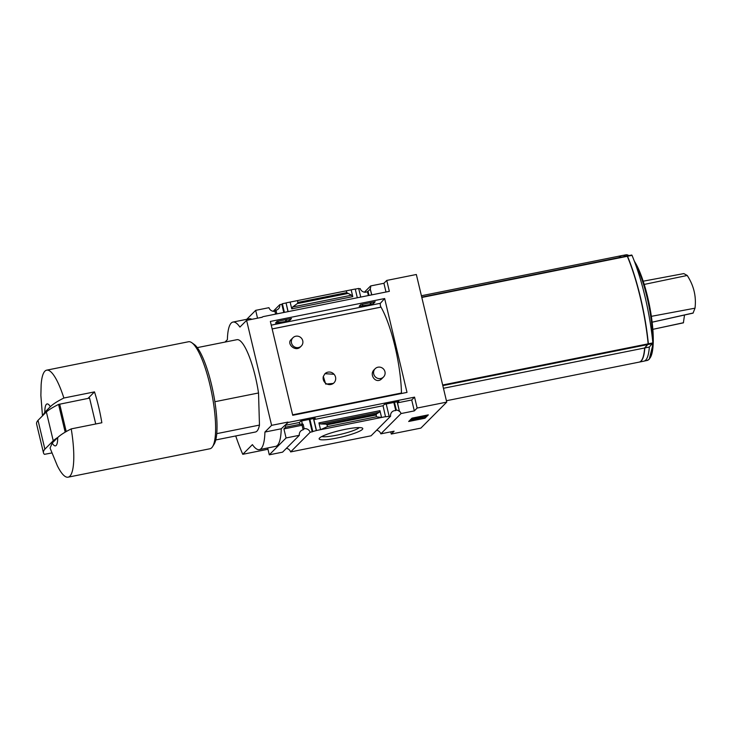 <?xml version="1.0" encoding="UTF-8"?>
<svg xmlns="http://www.w3.org/2000/svg" width="732" height="732" viewBox="0 0 732 732"><rect width="100%" height="100%" fill="white"/><g stroke="black" fill="none" stroke-linecap="round" stroke-linejoin="round"><path stroke-width="1.1" d="M375.168 368.708L374.189 369.687C368.708 374.738 376.056 384.547 381.729 378.792L383.504 377.017A5.883 5.655 -135.1 0 1 374.327 375.534A5.883 5.655 -135.1 0 1 377.987 367.199A5.883 5.655 -135.1 0 1 383.504 377.017M292.946 337.736L291.18 339.52C286.258 343.647 295.252 352.174 300.303 347.014L301.291 346.044A5.883 5.655 -135.1 0 1 292.114 344.562A5.883 5.655 -135.1 0 1 295.774 336.226A5.883 5.655 -135.1 0 1 301.291 346.044M292.617 414.824L401.465 393.02A61.845 14.375 -101.3 0 0 381.006 307.138L272.158 328.942M323.334 376.431L325.703 384.099L333.399 383.412L333.957 382.854A6.423 6.167 -135.1 0 1 323.334 376.431L324.962 373.686L334.067 374.281A6.423 6.167 -135.1 0 1 333.957 382.854M292.635 414.925L401.438 393.13A61.735 14.356 -101.3 0 0 401.438 393.02M380.96 307.147A61.735 14.356 -101.3 0 0 380.951 307.12A2.141 0.494 -101.3 0 1 380.311 304.979A2.141 0.494 -101.3 0 1 380.384 303.286L384.648 298.537L270.364 321.43L292.727 415.291L407.01 392.398L384.648 298.537M375.159 301.749L360.666 304.649L359.192 306.287L370.502 304.503L373.686 303.387L375.159 301.749M285.187 425.338L288.024 422.483L414.55 397.137L411.713 399.992L397.531 402.829L398.913 401.447L384.419 404.348L383.037 405.729L313.863 419.592L316.462 430.498L310.158 432.301A5.133 4.932 44.9 0 0 304.201 428.751L303.121 424.221L302.078 425.265L283.915 428.906L285.626 427.186L299.809 424.35L299.37 422.492L285.187 425.338L285.626 427.186M358.781 288.856L360.199 288.573A5.133 4.932 44.9 0 0 367.446 291.665L367.986 291.126A5.133 4.932 44.9 0 0 370.191 288.719L371.664 294.886M373.375 302.096L373.686 303.387M370.191 288.719L371.81 294.859M397.128 401.804L399.416 411.393L397.531 402.829M367.986 291.126L369.01 295.417M370.721 302.636L371.033 303.917M394.475 402.335L396.314 410.048A5.133 4.932 44.9 0 1 399.416 411.393M367.446 291.665L368.361 295.545M370.081 302.764L370.502 304.503M393.834 402.463L395.774 410.597L396.314 410.048M395.774 410.597A5.133 4.932 44.9 0 0 390.604 416.188L385.517 416.764L383.037 405.729M355.258 289.122L358.68 288.435L360.739 297.073M362.459 304.283L362.77 305.573M386.212 403.991L389.085 416.05M357.317 297.759L355.24 289.03L351.159 289.845L352.778 296.634L351.516 295.188L346.739 292.626L346.318 290.842L351.159 289.845L290.137 302.069L291.757 308.858L352.778 296.634M291.482 318.502L276.998 321.412L275.525 323.05L285.91 321.449L290.009 320.14L291.482 318.502M313.863 419.592L315.236 418.21L300.751 421.11L299.37 422.492M277.867 321.238L278.178 322.519M301.621 420.937L302.334 423.938L301.794 424.487L303.121 424.221M299.809 424.35L302.334 423.938M288.133 311.622L286.056 302.883L287.987 311.649M289.707 318.859L290.009 320.14M313.461 418.567L316.334 430.626M285.928 303.011L282.36 303.725L284.419 312.363M286.139 319.582L286.441 320.863M309.892 419.28L312.765 431.34M282.36 303.725L281.82 304.274L283.778 312.491M285.489 319.71L285.91 321.449M309.243 419.409L312.216 431.889M281.82 304.274L279.761 304.686A5.133 4.932 44.9 0 1 275.955 310.194L276.833 313.882M316.462 430.498L385.636 416.645M327.469 426.591L327.039 424.807L326.024 424.139L320.552 423.965L318.923 422.895L320.543 429.684L327.469 426.591L376.33 416.81L381.555 417.46L379.945 410.67L379.386 412.18L376.248 414.074L376.33 416.81M345.321 429.327A22.418 3.349 166.6 0 0 319.271 438.358A22.418 3.349 166.6 0 0 341.725 436.977A22.418 3.349 166.6 0 0 362.395 428.083A22.418 3.349 166.6 0 0 345.321 429.327M390.604 416.188L371.069 435.805L290.622 451.918L310.158 432.301M286.056 302.883L346.318 290.842M262.395 317.112L259.558 317.77M273.192 311.283L279.761 304.686M262.285 317.231L246.593 320.369L239.913 327.076A53.5 12.435 -101.3 0 0 232.95 322.071A53.5 12.435 -101.3 0 0 227.387 339.657L224.971 342.082M370.319 288.591A5.133 4.932 44.9 0 0 370.63 285.947L383.916 283.284L386.752 280.429L389.351 291.345L262.825 316.691M286.386 448.323A5.133 4.932 -135.1 0 1 290.622 451.918M283.915 428.906L286.075 437.965L269.294 454.81L282.579 452.156L299.351 435.302A5.133 4.932 44.9 0 1 303.158 429.794L304.201 428.751M246.748 319.308L255.669 310.35L268.955 307.687A5.133 4.932 44.9 0 0 274.912 311.237L275.955 310.194M274.912 311.237L275.598 314.129M302.078 425.265L303.158 429.794M376.587 430.251A5.133 4.932 -135.1 0 1 380.832 433.847L401.035 413.562A5.133 4.932 44.9 0 0 399.544 411.274M401.035 413.562L414.312 410.899L417.149 408.044L446.74 402.115L416.343 274.5L386.752 280.429M411.713 399.992L414.312 410.899M383.916 283.284L385.993 292.013M364.435 292.16L370.63 285.947M214.869 401.722L258.524 392.974A47.077 10.943 78.7 0 0 236.912 339.694L197.274 347.627M639.292 362.093A53.93 12.535 -101.3 0 0 639.393 362.075A53.93 12.535 -101.3 0 0 644.828 347.938L648.36 343.793A85.598 19.901 -101.3 0 0 627.507 256.255L627.141 256.017M639.393 362.075L643.904 361.169A53.93 12.535 -101.3 0 0 649.339 347.032L652.871 342.896A85.598 19.901 -101.3 0 0 632.018 255.349L627.287 255.935M621.258 257.133A53.93 12.535 -101.3 0 0 618.211 256.319A53.93 12.535 -101.3 0 0 618.11 256.346M625.769 256.227A53.93 12.535 -101.3 0 0 622.722 255.413L618.211 256.319M644.828 347.938L649.339 347.032M648.168 343.939L648.168 343.454A84.747 19.7 -101.3 0 0 627.516 256.786L627.516 256.786M644.48 349.731A53.39 12.417 -101.3 0 0 644.645 347.965M390.751 431.862L391.272 434.039L420.863 428.11L446.74 402.115M52.182 443.107L57.7 437.562A21.402 4.978 78.7 0 1 52.182 443.107L50.069 448.094L57.325 465.717A54.571 12.691 78.7 0 0 68.103 477.173L209.938 448.762A54.571 12.691 78.7 0 0 211.722 447.746A54.571 12.691 78.7 0 0 212.6 446.612A54.571 12.691 78.7 0 0 211.658 392.764A54.571 12.691 78.7 0 0 191.784 342.704A54.571 12.691 78.7 0 0 188.499 341.752L46.665 370.163A54.571 12.691 78.7 0 1 63.876 398.016C57.489 401.228 52.979 404.119 50.343 406.69A21.402 4.978 78.7 0 0 44.826 412.235L50.343 406.69M57.7 437.562C60.326 434.991 64.846 432.109 71.233 428.888A54.571 12.691 78.7 0 1 69.888 476.157A54.571 12.691 78.7 0 1 68.103 477.173M286.075 437.965L299.351 435.302M269.294 454.81L267.665 447.966M267.967 449.256L242.768 454.298L252.403 444.626A53.5 12.435 -101.3 0 0 259.366 449.631L275.69 446.355A53.5 12.435 78.7 0 0 281.244 428.778L288.024 422.483M391.272 434.039L394.109 431.185L380.832 433.847M412.006 418.137L408.666 421.495L424.99 418.219L428.33 414.87L412.006 418.137M414.55 397.137L417.149 408.044M287.923 422.071L271.599 425.347L246.593 320.369M232.95 322.071L249.273 318.804A53.5 12.435 78.7 0 1 251.835 319.317M255.669 310.35L257.536 318.182M297.457 300.623L297.887 302.417L346.739 292.626M297.887 302.417L297.302 303.588L292.681 306.973L291.757 308.858M281.244 428.778L264.92 432.054L271.599 425.347M259.366 449.631A53.5 12.435 -101.3 0 0 264.92 432.054M235.731 435.952A96.295 22.39 -101.3 0 0 242.768 454.298M216.754 433.646L259.467 425.091L258.524 392.974M259.467 425.091A47.077 10.943 78.7 0 1 255.404 432.017L215.766 439.95M321.787 436.528A19.938 2.983 166.6 0 0 341.066 434.222A19.938 2.983 166.6 0 0 359.32 427.58M427.223 415.09L424.816 417.496L424.99 418.219M423.773 415.785L422.84 417.505L416.728 417.981L411.659 419.72A3.212 0.476 -13.4 0 0 411.594 419.848A3.212 0.476 -13.4 0 0 414.092 419.729L414.916 419.235L413.983 419.015L415.758 418.53L424.295 417.688L425.969 416.014L423.92 416.426M416.206 417.295L422.318 416.883L423.645 415.803M411.594 419.848L411.421 419.125A3.212 0.476 -13.4 0 1 411.485 418.997L413.946 417.752M414.788 418.704L414.916 419.235M425.814 415.373L425.969 416.014M421.632 418.137L414.294 419.61M412.509 419.967L409.6 420.552M42.474 415.868L40.873 395.445L41.138 384.895A54.571 12.691 78.7 0 1 46.665 370.163M44.826 412.235L42.666 415.675M63.876 398.016L94.492 391.885L87.986 398.418M71.233 428.888L101.849 422.757A54.571 12.691 -101.3 0 0 94.492 391.885M191.784 342.704L194.117 344.36A52.429 12.188 78.7 0 1 213.213 392.453A52.429 12.188 78.7 0 1 214.119 444.196L212.6 446.612M51.807 452.971L44.432 454.334A107 16.003 -13.4 0 1 43.462 452.834L36.6 424.02A107 16.003 -13.4 0 1 38.018 420.342L46.372 411.951A107 16.003 -13.4 0 1 58.578 404.421L89.569 398.098L95.736 423.984M43.462 452.834A107 16.003 -13.4 0 1 44.881 449.155L53.235 440.774A107 16.003 -13.4 0 1 57.91 437.361M38.018 420.342L44.881 449.155M46.372 411.951L53.235 440.774M446.41 400.733L639.192 362.111A53.93 12.535 -101.3 0 0 644.627 347.984L648.159 343.839A85.598 19.901 -101.3 0 0 627.306 256.292L421.724 297.119L627.049 255.971M621.056 257.17A53.93 12.535 -101.3 0 0 618.009 256.365L421.403 295.746M443.446 388.28L644.627 347.984M652.148 322.199L693.058 313.122L695.007 308.181C696.416 296.487 693.817 285.59 687.22 275.47L683.807 273.594L643.19 281.198M695.007 308.181L651.361 316.334M644.215 284.428L687.22 275.47M652.139 322.181L693.195 312.994M683.514 322.711L652.853 329.336L683.386 322.839L684.521 315.016M324.898 373.759A6.423 6.167 -135.1 0 1 334.067 374.281M272.148 328.915L380.951 307.12M318.923 422.895L379.945 410.67M648.305 344.452L652.807 343.555M648.36 343.793L652.871 342.896M627.507 256.255L632.018 255.349M327.039 424.807L375.9 415.017M422.675 416.783L422.84 417.505M422.318 416.883L422.492 417.606M416.554 417.267L416.728 417.981M411.933 418.548L412.107 419.271M411.485 418.997L411.659 419.72M292.681 306.973L351.516 295.188M297.302 303.588L347.526 293.532M320.552 423.965L379.386 412.18M326.024 424.139L376.248 414.074M59.676 404.091L66.219 431.551M58.578 404.421L65.185 432.155M442.814 385.618L648.095 344.498M442.668 385.005L648.159 343.839M421.806 297.457L627.306 256.292M652.624 343.738A53.884 12.526 78.7 0 1 648.817 359.485A53.884 12.526 78.7 0 1 647.061 360.492L649.229 359.266L653.218 343.482L651.151 314.934L643.995 283.705L634.315 261.104M623.216 255.358L625.887 254.828A53.884 12.526 78.7 0 1 628.889 255.605A53.226 12.371 78.7 0 1 628.898 255.596M635.33 263.831A53.884 12.526 78.7 0 1 652.688 341.048M634.342 261.187A53.226 12.371 78.7 0 1 651.114 314.696A53.226 12.371 78.7 0 1 649.504 358.653M271.252 325.145L380.384 303.286M627.251 255.925L631.762 255.029M644.389 361.032L647.061 360.492M625.887 254.828L629.2 255.541"/></g></svg>

